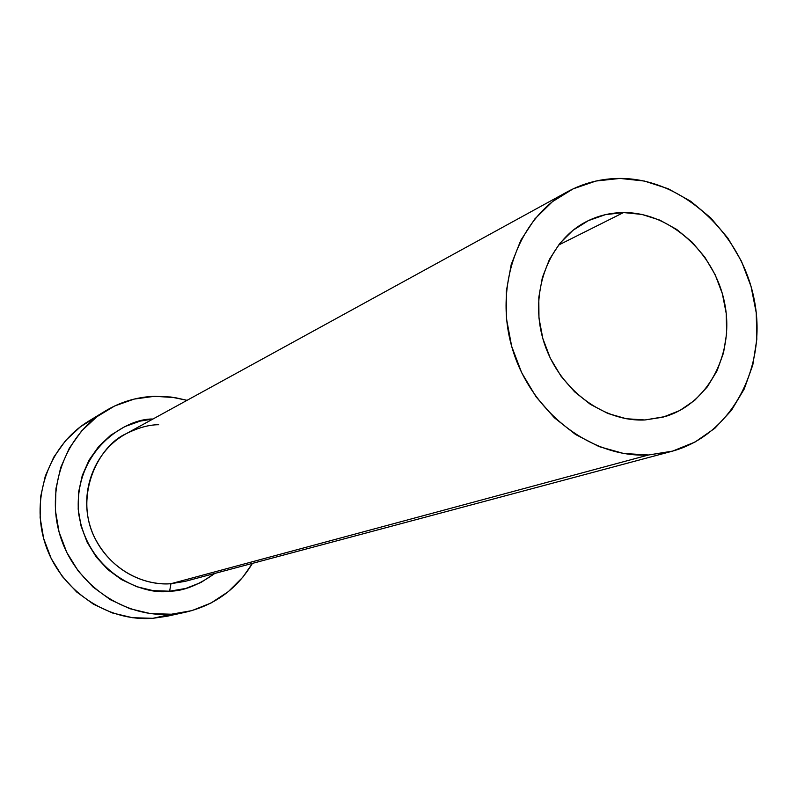 <?xml version="1.0" encoding="UTF-8"?>
<svg xmlns="http://www.w3.org/2000/svg" width="797" height="797" viewBox="0 0 797 797"><rect width="100%" height="100%" fill="white"/><g stroke="black" fill="none" stroke-linecap="round" stroke-linejoin="round"><path stroke-width="1.2" d="M644.922 419.969C601.625 422.081 556.824 387.123 543.126 339.532C529.138 292.011 548.655 240.545 586.771 221.417C598.288 215.618 610.542 212.66 623.533 212.56L558.408 245.157L623.533 212.56L641.884 214.423L659.816 220.131L676.693 229.426L691.886 241.949L704.857 257.222L715.128 274.666L722.341 293.655L726.226 313.49L726.635 333.455L723.537 352.812L717.031 370.844L707.328 386.874L694.775 400.273L679.801 410.515L662.974 417.18L644.922 419.969L626.322 418.734L607.922 413.484L590.438 404.398L574.597 391.805L561.028 376.194L550.299 358.192L542.837 338.516L538.961 317.963L538.802 297.371L542.358 277.555L549.472 259.314L559.823 243.364L572.983 230.303L588.405 220.61L605.481 214.632L623.533 212.56C669.699 212.181 714.371 252.4 724.473 302.352C735.003 352.234 709.001 403.551 665.027 416.592L644.922 419.969M158.673 424.731C149.059 424.701 138.18 427.72 126.036 433.777C98.539 445.752 74.251 494.987 94.066 536.501C113.961 576.54 151.3 585.656 170.976 583.693L169.612 591.205C145.004 595.638 87.979 574.796 78.514 512.65C73.633 449.747 126.753 418.007 152.894 419.043L140.133 421.125L124.75 426.634L110.763 435.182L98.708 446.459L89.085 460.058L82.28 475.45L78.604 492.028L78.186 509.153L81.085 526.13L87.172 542.279L96.208 556.954L107.834 569.566L121.562 579.628L136.845 586.741L153.084 590.637L169.612 591.205L170.976 583.693L185.203 581.342L671.492 451.411L648.529 454.987L170.976 583.693L648.529 454.987C591.454 458.155 531.768 412.756 512.72 349.893C493.293 287.139 517.871 218.508 567.404 191.778C583.773 182.921 601.317 178.468 620.016 178.428C682.212 178.349 741.658 233.103 754.331 300.17C767.601 367.148 731.447 435.521 671.492 451.411M104.835 411.302L88.746 421.105C49.314 444.865 30.127 497.627 45.21 543.753C60.044 589.959 106.728 621.859 152.865 618.313L166.991 616.26L185.9 612.126L171.385 614.218L152.865 618.313L171.385 614.218C123.993 617.844 75.944 584.948 60.652 537.317C45.09 489.766 64.776 435.441 105.274 411.033C120.486 401.897 136.905 396.986 154.548 396.288L170.937 397.016L187.046 400.323L175.161 397.633L154.548 396.288L134.115 399.098L114.648 405.982L96.895 416.731L81.583 430.958L69.339 448.143L60.662 467.62L55.939 488.651L55.392 510.369L59.048 531.918L66.769 552.421L78.255 571.041L93.02 587.02L110.464 599.742L129.871 608.709L150.454 613.59L171.385 614.218L191.848 610.632L211.056 603L228.291 591.663L242.906 577.088L252.42 563.379C237.028 588.923 214.851 605.162 185.9 612.126M214.791 573.442L201.003 582.458L185.791 588.435L169.612 591.205C183.19 591.175 198.254 585.257 214.791 573.442M97.204 416.502L80.597 426.644L65.683 440.482L53.748 457.189L45.29 476.108L40.677 496.521L40.119 517.612L43.656 538.523L51.147 558.408L62.296 576.46L76.642 591.962L93.598 604.295L112.477 612.983L132.491 617.705L152.865 618.313L167.38 616.181M567.404 191.778L126.036 433.777C95.212 450.484 79.321 490.304 90.011 525.701C100.472 561.168 135.789 586.203 170.976 583.693L185.203 581.342M620.016 178.428L595.947 181.039L573.133 188.859L552.46 201.651L534.777 218.996L520.82 240.246L511.196 264.614L506.344 291.134L506.493 318.74L511.664 346.306L521.666 372.697L536.082 396.836L554.313 417.718L575.593 434.524L599.035 446.589L623.682 453.483L648.529 454.987L672.608 451.102L694.984 442.066L714.849 428.288L731.457 410.345L744.249 388.966L752.796 364.966L756.831 339.263L756.233 312.783L751.053 286.482L741.489 261.306L727.89 238.164L710.725 217.88L690.61 201.203L668.235 188.759L644.424 181.058L620.016 178.428"/></g></svg>

